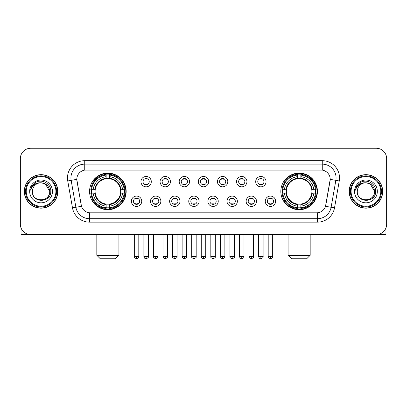 <?xml version="1.0" encoding="UTF-8"?>
<svg xmlns="http://www.w3.org/2000/svg" width="407" height="407" viewBox="0 0 407 407"><rect width="100%" height="100%" fill="white"/><g stroke="black" fill="none" stroke-linecap="round" stroke-linejoin="round"><path stroke-width="0.61" d="M280.835 191.417A18.3 18.3 0 0 0 299.13 209.712A18.3 18.3 0 0 0 317.429 191.417A18.3 18.3 0 0 0 299.13 173.117A18.3 18.3 0 0 0 280.835 191.417M89.571 191.417A18.3 18.3 0 0 0 107.87 209.712A18.3 18.3 0 0 0 126.165 191.417A18.3 18.3 0 0 0 107.87 173.117A18.3 18.3 0 0 0 89.571 191.417M141.738 201.256A5.179 5.179 0 0 1 136.559 206.435A5.179 5.179 0 0 1 131.38 201.256A5.179 5.179 0 0 1 136.559 196.077A5.179 5.179 0 0 1 141.738 201.256M133.45 201.256A3.108 3.108 0 0 0 136.559 204.365A3.108 3.108 0 0 0 139.667 201.256A3.108 3.108 0 0 0 136.559 198.148A3.108 3.108 0 0 0 133.45 201.256M160.862 201.256A5.179 5.179 0 0 1 155.683 206.435A5.179 5.179 0 0 1 150.504 201.256A5.179 5.179 0 0 1 155.683 196.077A5.179 5.179 0 0 1 160.862 201.256M152.579 201.256A3.108 3.108 0 0 0 155.683 204.365A3.108 3.108 0 0 0 158.791 201.256A3.108 3.108 0 0 0 155.683 198.148A3.108 3.108 0 0 0 152.579 201.256M179.991 201.256A5.179 5.179 0 0 1 174.812 206.435A5.179 5.179 0 0 1 169.633 201.256A5.179 5.179 0 0 1 174.812 196.077A5.179 5.179 0 0 1 179.991 201.256M171.703 201.256A3.108 3.108 0 0 0 174.812 204.365A3.108 3.108 0 0 0 177.92 201.256A3.108 3.108 0 0 0 174.812 198.148A3.108 3.108 0 0 0 171.703 201.256M199.115 201.256A5.179 5.179 0 0 1 193.936 206.435A5.179 5.179 0 0 1 188.756 201.256A5.179 5.179 0 0 1 193.936 196.077A5.179 5.179 0 0 1 199.115 201.256M190.832 201.256A3.108 3.108 0 0 0 193.936 204.365A3.108 3.108 0 0 0 197.044 201.256A3.108 3.108 0 0 0 193.936 198.148A3.108 3.108 0 0 0 190.832 201.256M218.244 201.256A5.179 5.179 0 0 1 213.065 206.435A5.179 5.179 0 0 1 207.885 201.256A5.179 5.179 0 0 1 213.065 196.077A5.179 5.179 0 0 1 218.244 201.256M209.956 201.256A3.108 3.108 0 0 0 213.065 204.365A3.108 3.108 0 0 0 216.168 201.256A3.108 3.108 0 0 0 213.065 198.148A3.108 3.108 0 0 0 209.956 201.256M237.367 201.256A5.179 5.179 0 0 1 232.188 206.435A5.179 5.179 0 0 1 227.009 201.256A5.179 5.179 0 0 1 232.188 196.077A5.179 5.179 0 0 1 237.367 201.256M229.08 201.256A3.108 3.108 0 0 0 232.188 204.365A3.108 3.108 0 0 0 235.297 201.256A3.108 3.108 0 0 0 232.188 198.148A3.108 3.108 0 0 0 229.08 201.256M256.496 201.256A5.179 5.179 0 0 1 251.317 206.435A5.179 5.179 0 0 1 246.138 201.256A5.179 5.179 0 0 1 251.317 196.077A5.179 5.179 0 0 1 256.496 201.256M248.209 201.256A3.108 3.108 0 0 0 251.317 204.365A3.108 3.108 0 0 0 254.421 201.256A3.108 3.108 0 0 0 251.317 198.148A3.108 3.108 0 0 0 248.209 201.256M275.62 201.256A5.179 5.179 0 0 1 270.441 206.435A5.179 5.179 0 0 1 265.262 201.256A5.179 5.179 0 0 1 270.441 196.077A5.179 5.179 0 0 1 275.62 201.256M267.333 201.256A3.108 3.108 0 0 0 270.441 204.365A3.108 3.108 0 0 0 273.55 201.256A3.108 3.108 0 0 0 270.441 198.148A3.108 3.108 0 0 0 267.333 201.256M151.297 181.644A5.179 5.179 0 0 1 146.123 186.823A5.179 5.179 0 0 1 140.944 181.644A5.179 5.179 0 0 1 146.123 176.47A5.179 5.179 0 0 1 151.297 181.644M143.015 181.644A3.108 3.108 0 0 0 146.123 184.753A3.108 3.108 0 0 0 149.227 181.644A3.108 3.108 0 0 0 146.123 178.541A3.108 3.108 0 0 0 143.015 181.644M170.426 181.644A5.179 5.179 0 0 1 165.247 186.823A5.179 5.179 0 0 1 160.068 181.644A5.179 5.179 0 0 1 165.247 176.47A5.179 5.179 0 0 1 170.426 181.644M162.139 181.644A3.108 3.108 0 0 0 165.247 184.753A3.108 3.108 0 0 0 168.356 181.644A3.108 3.108 0 0 0 165.247 178.541A3.108 3.108 0 0 0 162.139 181.644M189.55 181.644A5.179 5.179 0 0 1 184.376 186.823A5.179 5.179 0 0 1 179.197 181.644A5.179 5.179 0 0 1 184.376 176.47A5.179 5.179 0 0 1 189.55 181.644M181.268 181.644A3.108 3.108 0 0 0 184.376 184.753A3.108 3.108 0 0 0 187.479 181.644A3.108 3.108 0 0 0 184.376 178.541A3.108 3.108 0 0 0 181.268 181.644M208.679 181.644A5.179 5.179 0 0 1 203.5 186.823A5.179 5.179 0 0 1 198.321 181.644A5.179 5.179 0 0 1 203.5 176.47A5.179 5.179 0 0 1 208.679 181.644M200.392 181.644A3.108 3.108 0 0 0 203.5 184.753A3.108 3.108 0 0 0 206.608 181.644A3.108 3.108 0 0 0 203.5 178.541A3.108 3.108 0 0 0 200.392 181.644M227.803 181.644A5.179 5.179 0 0 1 222.624 186.823A5.179 5.179 0 0 1 217.45 181.644A5.179 5.179 0 0 1 222.624 176.47A5.179 5.179 0 0 1 227.803 181.644M219.521 181.644A3.108 3.108 0 0 0 222.624 184.753A3.108 3.108 0 0 0 225.732 181.644A3.108 3.108 0 0 0 222.624 178.541A3.108 3.108 0 0 0 219.521 181.644M246.932 181.644A5.179 5.179 0 0 1 241.753 186.823A5.179 5.179 0 0 1 236.574 181.644A5.179 5.179 0 0 1 241.753 176.47A5.179 5.179 0 0 1 246.932 181.644M238.644 181.644A3.108 3.108 0 0 0 241.753 184.753A3.108 3.108 0 0 0 244.861 181.644A3.108 3.108 0 0 0 241.753 178.541A3.108 3.108 0 0 0 238.644 181.644M266.056 181.644A5.179 5.179 0 0 1 260.877 186.823A5.179 5.179 0 0 1 255.703 181.644A5.179 5.179 0 0 1 260.877 176.47A5.179 5.179 0 0 1 266.056 181.644M257.773 181.644A3.108 3.108 0 0 0 260.877 184.753A3.108 3.108 0 0 0 263.985 181.644A3.108 3.108 0 0 0 260.877 178.541A3.108 3.108 0 0 0 257.773 181.644M72.487 207.88L67.74 180.952A17.262 17.262 0 0 1 84.737 160.689L322.263 160.689A17.262 17.262 0 0 1 339.26 180.952L334.513 207.88A17.262 17.262 0 0 1 317.516 222.141L89.484 222.141A17.262 17.262 0 0 1 72.487 207.88L81.486 206.293L76.938 180.952A9.32 9.32 0 0 1 86.116 170.014L320.884 170.014A9.32 9.32 0 0 1 330.062 180.952L325.798 205.118A9.32 9.32 0 0 1 316.621 212.82L90.379 212.82A9.32 9.32 0 0 1 81.202 205.118L76.796 179.355L71.139 180.352A13.807 13.807 0 0 1 84.737 164.143L322.263 164.143A13.807 13.807 0 0 1 335.861 180.352L331.115 207.28A13.807 13.807 0 0 1 317.516 218.691L89.484 218.691A13.807 13.807 0 0 1 75.885 207.28L71.139 180.352A13.807 13.807 0 0 1 70.93 177.951M91.214 193.142A16.743 16.743 0 0 1 91.214 189.693M282.478 193.142A16.743 16.743 0 0 1 282.478 189.693M24.318 191.417A16.743 16.743 0 0 0 41.066 208.16A16.743 16.743 0 0 0 57.809 191.417A16.743 16.743 0 0 0 41.066 174.674A16.743 16.743 0 0 0 24.318 191.417M349.191 191.417A16.743 16.743 0 0 0 365.934 208.16A16.743 16.743 0 0 0 382.682 191.417A16.743 16.743 0 0 0 365.934 174.674A16.743 16.743 0 0 0 349.191 191.417M84.737 160.689L84.737 170.116L322.263 170.116L322.263 160.689M76.796 179.334L76.898 177.951M316.621 212.82L90.379 212.82M339.26 180.952L330.204 179.355L325.514 206.293L334.513 207.88M325.798 205.118L325.742 205.413M81.258 205.413L81.202 205.118M386.65 158.618A10.358 10.358 0 0 0 376.292 148.26L30.708 148.26A10.358 10.358 0 0 0 20.35 158.618L20.35 224.216A10.358 10.358 0 0 0 30.708 234.569L376.292 234.569A10.358 10.358 0 0 0 386.65 224.216L386.65 158.618L386.65 224.216M20.35 158.618L20.35 224.216M376.292 148.26L30.708 148.26M30.708 234.569L376.292 234.569M21.042 227.935L21.042 234.569L61.091 234.569M55.912 191.417A14.845 14.845 0 0 0 41.066 176.572A14.845 14.845 0 0 0 26.221 191.417A14.845 14.845 0 0 0 41.066 206.263A14.845 14.845 0 0 0 55.912 191.417M56.598 191.417A15.537 15.537 0 0 0 41.066 175.88A15.537 15.537 0 0 0 25.529 191.417A15.537 15.537 0 0 0 41.066 206.954A15.537 15.537 0 0 0 56.598 191.417M57.636 191.417A16.57 16.57 0 0 0 41.066 174.847A16.57 16.57 0 0 0 24.491 191.417A16.57 16.57 0 0 0 41.066 207.987A16.57 16.57 0 0 0 57.636 191.417M49.695 191.417C49.181 186.172 46.306 183.298 41.066 182.784L45.381 183.944L49.695 191.417L45.381 183.944L41.066 182.784L45.381 183.944L49.695 191.417L45.381 183.944L41.066 182.784L45.381 183.944L49.695 191.417C50.224 202.549 31.904 202.549 32.433 191.417C31.665 203.393 51.19 203.129 50.783 191.417C51.424 183.196 40.654 177.971 34.447 183.267C32.28 185.073 31.013 187.373 30.642 190.161C32.27 185.022 35.745 182.56 41.066 182.784L45.381 183.944L49.695 191.417C50.224 202.549 31.904 202.549 32.433 191.417C31.904 202.549 50.224 202.549 49.695 191.417C50.224 202.549 31.904 202.549 32.433 191.417C31.904 202.549 50.224 202.549 49.695 191.417C50.224 202.549 31.904 202.549 32.433 191.417C31.904 202.549 50.224 202.549 49.695 191.417C50.224 202.549 31.904 202.549 32.433 191.417C31.904 202.549 50.224 202.549 49.695 191.417C50.224 202.549 31.904 202.549 32.433 191.417C31.904 202.549 50.224 202.549 49.695 191.417C50.224 202.549 31.904 202.549 32.433 191.417C31.904 202.549 50.224 202.549 49.695 191.417C50.224 202.549 31.904 202.549 32.433 191.417A8.633 8.633 0 0 1 41.066 182.784L45.381 183.944L49.695 191.417C50.041 198.117 41.428 202.564 36.172 198.524M29.67 191.417A11.391 11.391 0 0 0 41.066 202.808A11.391 11.391 0 0 0 52.457 191.417A11.391 11.391 0 0 0 41.066 180.021A11.391 11.391 0 0 0 29.67 191.417M34.442 183.267L31.899 186.294M31.741 186.589L31.97 186.172L31.741 186.589M115.466 258.74L100.275 258.74L96.82 255.286L118.915 255.286L115.466 258.74M120.523 193.142A12.775 12.775 0 0 0 109.595 178.759L109.595 178.759A12.775 12.775 0 0 0 95.213 193.142A12.775 12.775 0 0 0 120.523 193.142L121.037 193.142L120.523 193.142A12.775 12.775 0 0 1 109.595 204.075L109.595 206.161A14.845 14.845 0 0 0 122.614 193.142L124.903 193.142A17.125 17.125 0 0 1 109.595 208.455L109.595 207.758A16.433 16.433 0 0 0 124.211 193.142M91.56 193.142A16.397 16.397 0 0 1 91.56 189.693M109.595 175.107A16.397 16.397 0 0 0 106.141 175.107M124.176 189.693A16.397 16.397 0 0 1 124.176 193.142M124.903 189.693A17.125 17.125 0 0 0 109.595 174.379L109.595 175.076A16.433 16.433 0 0 1 124.211 189.693L124.903 189.693M90.832 193.142A17.125 17.125 0 0 0 106.141 208.455L106.141 207.758A16.433 16.433 0 0 1 91.524 193.142L90.832 193.142M124.211 189.693L122.614 189.693A14.845 14.845 0 0 0 109.595 176.674L109.595 175.076M109.595 207.758L109.595 206.161M91.524 193.142L93.122 193.142A14.845 14.845 0 0 0 106.141 206.161L106.141 207.758M109.595 176.674L109.595 178.251A13.278 13.278 0 0 1 121.037 189.693L122.614 189.693M122.614 193.142L121.037 193.142A13.278 13.278 0 0 1 109.595 204.584M106.141 206.161L106.141 204.075A12.775 12.775 0 0 1 95.213 193.142L93.122 193.142M120.523 189.693L121.037 189.693M109.595 207.723A16.397 16.397 0 0 1 106.141 207.723M106.141 174.379A17.125 17.125 0 0 0 90.832 189.693L91.524 189.693A16.433 16.433 0 0 1 106.141 175.076L106.141 174.379M106.141 175.076L106.141 176.674A14.845 14.845 0 0 0 93.122 189.693L91.524 189.693M106.141 178.739L106.141 176.674M93.122 189.693L94.704 189.693A13.278 13.278 0 0 1 106.141 178.251M106.141 204.075L106.141 204.584A13.278 13.278 0 0 1 94.704 193.142M93.503 182.097L92.526 182.097A17.954 17.954 0 0 1 125.819 191.417A17.954 17.954 0 0 1 92.526 200.737L93.503 200.737M306.725 258.74L291.534 258.74L288.085 255.286L310.18 255.286L306.725 258.74M311.787 193.142A12.775 12.775 0 0 0 300.859 178.759L300.859 178.759A12.775 12.775 0 0 0 286.477 193.142A12.775 12.775 0 0 0 311.787 193.142L312.296 193.142L311.787 193.142A12.775 12.775 0 0 1 300.859 204.075L300.859 206.161A14.845 14.845 0 0 0 313.878 193.142L316.168 193.142A17.125 17.125 0 0 1 300.859 208.455L300.859 207.758A16.433 16.433 0 0 0 315.476 193.142M282.824 193.142A16.397 16.397 0 0 1 282.824 189.693M300.859 175.107A16.397 16.397 0 0 0 297.405 175.107M315.44 189.693A16.397 16.397 0 0 1 315.44 193.142M316.168 189.693A17.125 17.125 0 0 0 300.859 174.379L300.859 175.076A16.433 16.433 0 0 1 315.476 189.693L316.168 189.693M282.097 193.142A17.125 17.125 0 0 0 297.405 208.455L297.405 207.758A16.433 16.433 0 0 1 282.789 193.142L282.097 193.142M315.476 189.693L313.878 189.693A14.845 14.845 0 0 0 300.859 176.674L300.859 175.076M300.859 207.758L300.859 206.161M282.789 193.142L284.386 193.142A14.845 14.845 0 0 0 297.405 206.161L297.405 207.758M300.859 176.674L300.859 178.251A13.278 13.278 0 0 1 312.296 189.693L313.878 189.693M313.878 193.142L312.296 193.142A13.278 13.278 0 0 1 300.859 204.584M297.405 206.161L297.405 204.075A12.775 12.775 0 0 1 286.477 193.142L284.386 193.142M311.787 189.693L312.296 189.693M300.859 207.723A16.397 16.397 0 0 1 297.405 207.723M297.405 174.379A17.125 17.125 0 0 0 282.097 189.693L282.789 189.693A16.433 16.433 0 0 1 297.405 175.076L297.405 174.379M297.405 175.076L297.405 176.674A14.845 14.845 0 0 0 284.386 189.693L282.789 189.693M297.405 178.739L297.405 176.674M284.386 189.693L285.963 189.693A13.278 13.278 0 0 1 297.405 178.251M297.405 204.075L297.405 204.584A13.278 13.278 0 0 1 285.963 193.142M284.768 182.097L283.791 182.097A17.954 17.954 0 0 1 317.084 191.417A17.954 17.954 0 0 1 283.791 200.737L284.768 200.737M145.085 184.575L145.085 184.086A2.651 2.651 0 0 0 147.156 184.086L147.156 184.575M147.156 178.719L147.156 179.207A2.651 2.651 0 0 0 145.085 179.207L145.085 178.719M164.209 184.575L164.209 184.086A2.651 2.651 0 0 0 166.285 184.086L166.285 184.575M166.285 178.719L166.285 179.207A2.651 2.651 0 0 0 164.209 179.207L164.209 178.719M183.338 184.575L183.338 184.086A2.651 2.651 0 0 0 185.409 184.086L185.409 184.575M185.409 178.719L185.409 179.207A2.651 2.651 0 0 0 183.338 179.207L183.338 178.719M202.462 184.575L202.462 184.086A2.651 2.651 0 0 0 204.538 184.086L204.538 184.575M204.538 178.719L204.538 179.207A2.651 2.651 0 0 0 202.462 179.207L202.462 178.719M221.591 184.575L221.591 184.086A2.651 2.651 0 0 0 223.662 184.086L223.662 184.575M223.662 178.719L223.662 179.207A2.651 2.651 0 0 0 221.591 179.207L221.591 178.719M240.715 184.575L240.715 184.086A2.651 2.651 0 0 0 242.791 184.086L242.791 184.575M242.791 178.719L242.791 179.207A2.651 2.651 0 0 0 240.715 179.207L240.715 178.719M259.844 184.575L259.844 184.086A2.651 2.651 0 0 0 261.915 184.086L261.915 184.575M261.915 178.719L261.915 179.207A2.651 2.651 0 0 0 259.844 179.207L259.844 178.719M135.521 204.187L135.521 203.693A2.651 2.651 0 0 0 137.591 203.693L137.591 204.187M137.591 198.326L137.591 198.82A2.651 2.651 0 0 0 135.521 198.82L135.521 198.326M154.65 204.187L154.65 203.693A2.651 2.651 0 0 0 156.72 203.693L156.72 204.187M156.72 198.326L156.72 198.82A2.651 2.651 0 0 0 154.65 198.82L154.65 198.326M173.774 204.187L173.774 203.693A2.651 2.651 0 0 0 175.844 203.693L175.844 204.187M175.844 198.326L175.844 198.82A2.651 2.651 0 0 0 173.774 198.82L173.774 198.326M192.903 204.187L192.903 203.693A2.651 2.651 0 0 0 194.973 203.693L194.973 204.187M194.973 198.326L194.973 198.82A2.651 2.651 0 0 0 192.903 198.82L192.903 198.326M212.027 204.187L212.027 203.693A2.651 2.651 0 0 0 214.097 203.693L214.097 204.187M214.097 198.326L214.097 198.82A2.651 2.651 0 0 0 212.027 198.82L212.027 198.326M231.156 204.187L231.156 203.693A2.651 2.651 0 0 0 233.226 203.693L233.226 204.187M233.226 198.326L233.226 198.82A2.651 2.651 0 0 0 231.156 198.82L231.156 198.326M250.28 204.187L250.28 203.693A2.651 2.651 0 0 0 252.35 203.693L252.35 204.187M252.35 198.326L252.35 198.82A2.651 2.651 0 0 0 250.28 198.82L250.28 198.326M269.409 204.187L269.409 203.693A2.651 2.651 0 0 0 271.479 203.693L271.479 204.187M271.479 198.326L271.479 198.82A2.651 2.651 0 0 0 269.409 198.82L269.409 198.326M385.958 227.935L385.958 234.569L345.909 234.569M380.779 191.417A14.845 14.845 0 0 0 365.934 176.572A14.845 14.845 0 0 0 351.088 191.417A14.845 14.845 0 0 0 365.934 206.263A14.845 14.845 0 0 0 380.779 191.417M381.471 191.417A15.537 15.537 0 0 0 365.934 175.88A15.537 15.537 0 0 0 350.402 191.417A15.537 15.537 0 0 0 365.934 206.954A15.537 15.537 0 0 0 381.471 191.417M382.509 191.417A16.57 16.57 0 0 0 365.934 174.847A16.57 16.57 0 0 0 349.364 191.417A16.57 16.57 0 0 0 365.934 207.987A16.57 16.57 0 0 0 382.509 191.417M357.305 191.417A8.633 8.633 0 0 1 365.934 182.784L370.253 183.944L374.567 191.417L370.253 183.944L365.934 182.784L370.253 183.944L374.567 191.417L370.253 183.944L365.934 182.784L370.253 183.944L374.567 191.417L370.253 183.944L365.934 182.784L370.253 183.944L374.567 191.417C375.096 202.549 356.776 202.549 357.305 191.417C356.537 203.393 376.063 203.129 375.656 191.417C376.297 183.196 365.527 177.971 359.32 183.267C357.153 185.073 355.886 187.373 355.509 190.161C357.137 185.022 360.612 182.56 365.934 182.784L370.253 183.944L374.567 191.417C375.096 202.549 356.776 202.549 357.305 191.417C356.776 202.549 375.096 202.549 374.567 191.417C375.096 202.549 356.776 202.549 357.305 191.417C356.776 202.549 375.096 202.549 374.567 191.417C375.096 202.549 356.776 202.549 357.305 191.417C356.776 202.549 375.096 202.549 374.567 191.417C375.096 202.549 356.776 202.549 357.305 191.417C356.776 202.549 375.096 202.549 374.567 191.417C375.096 202.549 356.776 202.549 357.305 191.417C356.776 202.549 375.096 202.549 374.567 191.417C374.913 198.117 366.295 202.564 361.04 198.524M365.934 182.784C371.179 183.298 374.053 186.172 374.567 191.417M354.543 191.417A11.391 11.391 0 0 0 365.934 202.808A11.391 11.391 0 0 0 377.33 191.417A11.391 11.391 0 0 0 365.934 180.021A11.391 11.391 0 0 0 354.543 191.417M359.315 183.267L356.771 186.294M356.613 186.589L356.842 186.172M317.516 212.78L317.516 222.141M89.484 222.141L89.484 212.78M67.74 180.952L71.139 180.352M106.141 207.88A16.555 16.555 0 0 0 109.595 207.88M124.333 193.142A16.555 16.555 0 0 0 124.333 189.693M109.595 174.954A16.555 16.555 0 0 0 106.141 174.954M297.405 207.88A16.555 16.555 0 0 0 300.859 207.88M315.593 193.142A16.555 16.555 0 0 0 315.593 189.693M300.859 174.954A16.555 16.555 0 0 0 297.405 174.954M146.123 256.496L143.875 256.496C144.266 258.094 145.019 258.842 146.123 258.74L146.123 256.496L148.367 256.496L148.367 234.569M165.247 256.496L163.004 256.496C163.395 258.094 164.143 258.842 165.247 258.74L165.247 256.496L167.491 256.496L167.491 234.569M184.376 256.496L182.127 256.496C182.519 258.094 183.267 258.842 184.376 258.74L184.376 256.496L186.62 256.496L186.62 234.569M203.5 256.496L201.256 256.496C201.648 258.094 202.396 258.842 203.5 258.74L203.5 256.496L205.744 256.496L205.744 234.569M222.624 256.496L220.38 256.496C220.772 258.094 221.52 258.842 222.624 258.74L222.624 256.496L224.873 256.496L224.873 234.569M241.753 256.496L239.509 256.496C239.901 258.094 240.649 258.842 241.753 258.74L241.753 256.496L243.997 256.496L243.997 234.569M260.877 256.496L258.633 256.496C259.025 258.094 259.773 258.842 260.877 258.74L260.877 256.496L263.126 256.496L263.126 234.569M136.559 256.496L134.315 256.496C133.857 257.214 134.605 257.962 136.559 258.74L136.559 256.496L138.802 256.496L138.802 234.569M155.683 256.496L153.439 256.496C152.986 257.214 153.734 257.962 155.683 258.74L155.683 256.496L157.926 256.496L157.926 234.569M174.812 256.496L172.568 256.496C172.11 257.214 172.858 257.962 174.812 258.74L174.812 256.496L177.055 256.496L177.055 234.569M193.936 256.496L191.692 256.496C191.239 257.214 191.987 257.962 193.936 258.74L193.936 256.496L196.179 256.496L196.179 234.569M213.065 256.496L210.821 256.496C210.363 257.214 211.111 257.962 213.065 258.74L213.065 256.496L215.308 256.496L215.308 234.569M232.188 256.496L229.945 256.496C229.492 257.214 230.24 257.962 232.188 258.74L232.188 256.496L234.432 256.496L234.432 234.569M251.317 256.496L249.074 256.496C248.616 257.214 249.364 257.962 251.317 258.74L251.317 256.496L253.561 256.496L253.561 234.569M270.441 256.496L268.198 256.496C267.745 257.214 268.493 257.962 270.441 258.74L270.441 256.496L272.685 256.496L272.685 234.569M118.915 234.569L118.915 255.286M96.82 234.569L96.82 255.286M310.18 234.569L310.18 255.286M288.085 234.569L288.085 255.286M143.875 256.496L143.875 234.569M148.367 256.496C148.82 257.214 148.072 257.962 146.123 258.74M163.004 256.496L163.004 234.569M167.491 256.496C167.949 257.214 167.201 257.962 165.247 258.74M182.127 256.496L182.127 234.569M186.62 256.496C187.072 257.214 186.325 257.962 184.376 258.74M201.256 256.496L201.256 234.569M205.744 256.496C206.201 257.214 205.454 257.962 203.5 258.74M220.38 256.496L220.38 234.569M224.873 256.496C225.325 257.214 224.578 257.962 222.624 258.74M239.509 256.496L239.509 234.569M243.997 256.496C244.454 257.214 243.707 257.962 241.753 258.74M258.633 256.496L258.633 234.569M263.126 256.496C263.578 257.214 262.83 257.962 260.877 258.74M134.315 256.496L134.315 234.569M138.802 256.496C138.411 258.094 137.663 258.842 136.559 258.74M153.439 256.496L153.439 234.569M157.926 256.496C158.384 257.214 157.636 257.962 155.683 258.74M172.568 256.496L172.568 234.569M177.055 256.496C177.508 257.214 176.76 257.962 174.812 258.74M191.692 256.496L191.692 234.569M196.179 256.496C196.637 257.214 195.889 257.962 193.936 258.74M210.821 256.496L210.821 234.569M215.308 256.496C215.761 257.214 215.013 257.962 213.065 258.74M229.945 256.496L229.945 234.569M234.432 256.496C234.89 257.214 234.142 257.962 232.188 258.74M249.074 256.496L249.074 234.569M253.561 256.496C254.014 257.214 253.266 257.962 251.317 258.74M268.198 256.496L268.198 234.569M272.685 256.496C272.293 258.094 271.545 258.842 270.441 258.74"/></g></svg>

